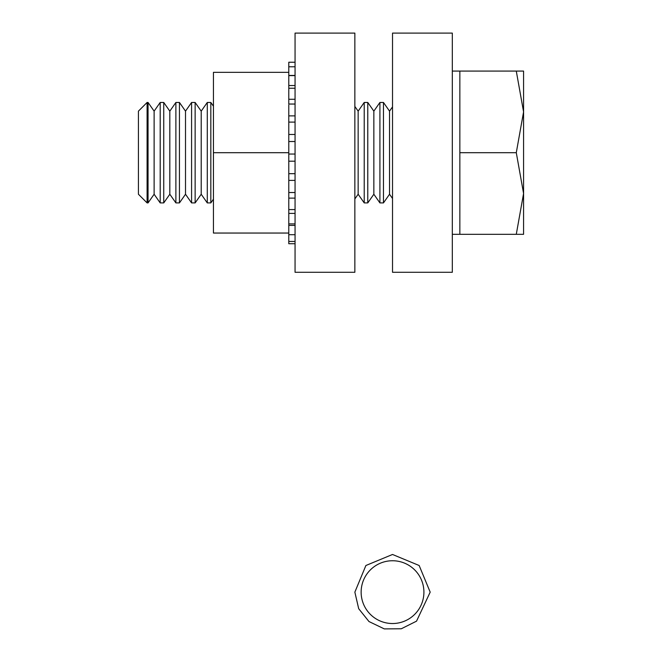 <?xml version="1.0" encoding="UTF-8"?>
<svg xmlns="http://www.w3.org/2000/svg" width="662" height="662" viewBox="0 0 662 662"><rect width="100%" height="100%" fill="white"/><g stroke="black" fill="none" stroke-linecap="round" stroke-linejoin="round"><path stroke-width="0.99" d="M392.525 33.1L392.525 272.289L452.32 272.289L452.32 33.1L392.525 33.1M295.062 33.1L295.062 272.289L354.857 272.289L354.857 33.1L295.062 33.1M295.062 243.724L288.781 243.724L288.781 241.44L295.062 241.44M295.062 234.704L288.781 234.704L288.781 241.44M295.062 223.897L288.781 223.897L288.781 234.704M295.062 209.581L288.781 209.581L288.781 223.897M295.062 192.534L288.781 192.534L288.781 209.581M295.062 173.684L288.781 173.684L288.781 192.534M295.062 88.253L288.781 88.253L288.781 72.34L213.445 72.34L213.445 152.69L288.781 152.69L288.781 122.445M288.781 173.684L288.781 152.69M288.781 233.049L213.445 233.049L213.445 152.69M288.781 105.001L288.781 122.106L295.062 122.106M288.781 88.253L288.781 104.042L295.062 104.042M295.062 62.236L288.781 62.236L288.781 72.34M295.062 75.427L288.781 75.427M295.062 85.53L288.781 85.53M295.062 99.259L288.781 99.259M295.062 115.875L288.781 115.875M295.062 134.469L288.781 134.469M295.062 141.519L288.781 141.519L295.062 141.486M295.062 154.039L288.781 154.039M295.062 161.189L288.781 161.189M295.062 180.403L288.781 180.403M295.062 198.128L288.781 198.128M295.062 213.396L288.781 213.396M295.062 225.394L288.781 225.394M147.096 102.469L148.048 102.469L148.048 202.911L147.096 202.911L138.424 194.247L138.424 111.142L147.096 102.469L147.096 202.911M148.048 102.469L154.122 111.142L154.122 194.247L160.196 202.911L163.746 202.911L163.746 102.469L160.196 102.469L160.196 202.911M163.746 102.469L169.82 111.142L169.82 194.247L175.885 202.911L179.443 202.911L179.443 102.469L175.885 102.469L175.885 202.911M179.443 102.469L185.509 111.142L185.509 194.247L191.583 202.911L195.133 202.911L195.133 102.469L191.583 102.469L191.583 202.911M195.133 102.469L201.207 111.142L201.207 194.247L207.28 202.911L210.83 202.911L210.83 102.469L207.28 102.469L207.28 202.911M354.857 106.433L358.15 111.142L358.15 194.247L364.224 202.911L367.774 202.911L367.774 102.469L364.224 102.469L364.224 202.911M367.774 102.469L373.848 111.142L373.848 194.247L379.914 202.911L383.472 202.911L383.472 102.469L379.914 102.469L379.914 202.911M383.472 102.469L389.537 111.142L389.537 194.247L392.525 198.501M452.32 71.082L516.286 71.082L523.576 111.886L523.576 71.082L516.286 71.082M452.32 234.307L459.85 234.307L459.85 71.082M523.576 193.494L523.576 111.886L516.286 152.69L523.576 193.494L516.286 234.307L523.576 234.307L523.576 193.494M459.85 152.69L516.286 152.69M459.85 234.307L516.286 234.307M392.525 560.747A31.387 31.387 0 0 1 423.912 592.142A31.387 31.387 0 0 1 392.525 623.53A31.387 31.387 0 0 1 361.138 592.142A31.387 31.387 0 0 1 392.525 560.747M423.912 592.142A31.387 31.387 0 0 1 392.525 623.53A31.387 31.387 0 0 1 361.138 592.142M295.062 66.779L288.781 66.779M295.062 75.609L288.781 75.609M154.122 194.247L148.048 202.911M169.82 194.247L163.746 202.911M185.509 194.247L179.443 202.911M201.207 194.247L195.133 202.911M213.445 199.179L210.83 202.911M358.15 194.247L354.857 198.956M373.848 194.247L367.774 202.911M389.537 194.247L383.472 202.911M389.537 111.142L392.525 106.88M373.848 111.142L379.914 102.469M358.15 111.142L364.224 102.469M213.445 106.21L210.83 102.469M201.207 111.142L207.28 102.469M185.509 111.142L191.583 102.469M169.82 111.142L175.885 102.469M154.122 111.142L160.196 102.469M354.857 592.142L365.887 565.505L392.525 554.475L419.154 565.505L430.192 592.142L416.53 621.163L401.313 628.768L384.308 628.9L368.974 621.535L358.696 608.709L354.857 592.142"/></g></svg>
